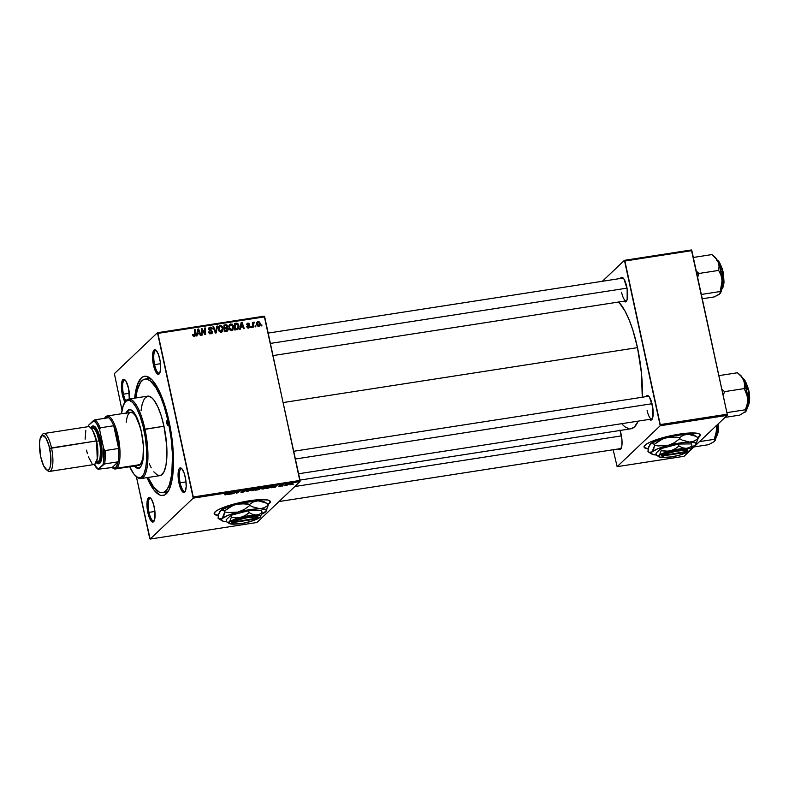 <?xml version="1.0" encoding="UTF-8"?>
<svg xmlns="http://www.w3.org/2000/svg" width="789" height="789" viewBox="0 0 789 789"><rect width="100%" height="100%" fill="white"/><g stroke="black" fill="none" stroke-linecap="round" stroke-linejoin="round"><path stroke-width="1.18" d="M649.534 445.095L651.28 443.428L654.446 444.237L659.969 440.203L666.241 437.55A22.98 4.359 167.8 0 0 650.353 444.02L648.233 448.487L647.966 451.693L648.834 446.604L651.28 443.428L654.446 444.237L654.673 445.321L657.967 445.913L667.948 445.46L657.868 448.704L652.059 451.919A22.98 4.359 -12.2 0 1 667.948 445.46L674.22 442.807L679.743 438.773L674.22 442.807L667.948 445.46L657.967 445.913L654.673 445.321L654.446 444.237L662.997 438.664L669.536 436.948L679.516 437.688L679.743 438.773L682.238 440.124L689.665 442.087L679.585 443.033L667.948 445.46A22.98 4.359 -12.2 0 1 689.665 442.087L694.202 441.081L698.117 438.585L694.202 441.081L689.665 442.087L682.238 440.124L679.743 438.773L679.516 437.688L683.422 435.193L687.959 434.187L695.395 436.149L697.88 437.51L698.117 438.585L695.494 445.183L696.263 443.872L695.494 442.876L689.665 442.087A22.98 4.359 -12.2 0 1 695.997 444.611A22.98 4.359 -12.2 0 1 695.494 445.183L694.576 445.765L695.494 445.183A22.98 4.359 -12.2 0 1 691.568 447.58L696.322 444.099L697.88 437.51A28.729 5.454 167.8 0 0 700.168 434.769M697.358 438.23L700.198 435.538L699.518 434.049L697.742 433.388L689.251 433.033L679.408 434.118A28.729 5.454 -12.2 0 1 700.228 434.946A28.729 5.454 -12.2 0 1 697.959 437.856M219.658 511.726L221.413 510.069L224.569 510.877L230.102 506.844L236.365 504.191A22.98 4.359 167.8 0 0 220.476 510.651L218.366 515.118L218.099 518.324L218.957 513.235L221.413 510.069L223.474 510.266L224.806 511.953L228.09 512.544L238.081 512.091L228.001 515.345L222.182 518.551A22.98 4.359 -12.2 0 1 238.081 512.091L244.343 509.438L249.876 505.404L244.343 509.438L238.081 512.091L228.09 512.544L224.806 511.953L224.569 510.877L233.13 505.305L239.669 503.589L249.64 504.319L249.876 505.404L252.362 506.755L259.798 508.727L249.718 509.664L238.081 512.091A22.98 4.359 -12.2 0 1 259.798 508.727L264.335 507.721L268.24 505.226L264.335 507.721L259.798 508.727L252.362 506.755L249.876 505.404L249.64 504.319L253.555 501.824L258.092 500.818L265.518 502.79L268.013 504.141L268.24 505.226L265.627 511.814L266.386 510.503L265.617 509.507L259.798 508.727A22.98 4.359 -12.2 0 1 266.13 511.242A22.98 4.359 -12.2 0 1 265.627 511.814L264.7 512.396L265.627 511.814A22.98 4.359 -12.2 0 1 261.701 514.211L266.445 510.739L268.013 504.141A28.729 5.454 167.8 0 0 270.302 501.4M267.491 504.871L270.006 502.79L270.371 501.617L267.875 500.019L259.374 499.664L249.541 500.749A28.729 5.454 -12.2 0 1 270.361 501.577A28.729 5.454 -12.2 0 1 268.082 504.487M154.595 364.626A11.49 3.363 -98.8 0 0 159.832 372.941A11.49 3.363 81.2 0 1 159.26 373.227A11.49 3.363 81.2 0 1 154.595 364.626L160.473 363.719L154.595 364.626A11.49 3.363 81.2 0 1 155.739 350.513A11.49 3.363 81.2 0 1 156.37 350.612A11.49 3.363 -98.8 0 0 154.595 364.626L153.441 365.001L154.595 364.626M159.743 359.025A12.446 3.639 81.2 0 1 159.506 373.552A12.446 3.639 81.2 0 1 153.441 365.001L155.413 371.136L157.77 374.193L159.743 373.148L160.64 368.345L160.177 361.411L158.51 354.675L156.192 350.415L154.674 349.714L153.441 350.878L152.691 353.738L153.441 365.001A12.446 3.639 81.2 0 1 155.877 350.129A12.446 3.639 81.2 0 1 159.743 359.025M180.148 482.809A11.49 3.363 -98.8 0 0 185.385 491.123A11.49 3.363 81.2 0 1 184.813 491.409A11.49 3.363 81.2 0 1 180.148 482.809L186.026 481.901L180.148 482.809A11.49 3.363 81.2 0 1 181.292 468.696A11.49 3.363 81.2 0 1 181.924 468.794A11.49 3.363 -98.8 0 0 180.148 482.809L178.995 483.184L180.148 482.809M185.287 477.207A12.446 3.639 81.2 0 1 185.06 491.734A12.446 3.639 81.2 0 1 178.995 483.184L180.967 489.318L183.324 492.375L185.287 491.33L186.194 486.527L185.731 479.594L184.064 472.858L181.746 468.597L180.227 467.897L178.995 469.06L178.245 471.921L178.995 483.184A12.446 3.639 81.2 0 1 181.431 468.311A12.446 3.639 81.2 0 1 185.287 477.207M149.022 512.377A11.49 3.363 -98.8 0 0 154.259 520.691A11.49 3.363 81.2 0 1 153.687 520.977A11.49 3.363 81.2 0 1 149.022 512.377L154.9 511.459L149.022 512.377A11.49 3.363 81.2 0 1 150.166 498.263A11.49 3.363 81.2 0 1 150.798 498.352A11.49 3.363 -98.8 0 0 149.022 512.377L147.868 512.742L149.022 512.377M154.171 506.765A12.446 3.639 81.2 0 1 153.934 521.302A12.446 3.639 81.2 0 1 147.868 512.742L149.101 517.091L151.419 521.351L153.599 521.707L154.92 518.028L154.91 511.568L153.599 504.496L151.419 499.2L149.101 497.455L147.425 499.861L146.971 503.421L147.868 512.742A12.446 3.639 81.2 0 1 150.304 497.869A12.446 3.639 81.2 0 1 154.171 506.765M123.469 394.194A11.49 3.363 -98.8 0 0 125.836 400.911A11.49 3.363 81.2 0 1 123.469 394.194L129.357 393.277L123.469 394.194A11.49 3.363 81.2 0 1 124.613 380.081A11.49 3.363 81.2 0 1 125.244 380.18A11.49 3.363 -98.8 0 0 123.469 394.194L122.325 394.559L123.469 394.194M129.366 399.845L128.617 388.582A12.446 3.639 81.2 0 1 129.455 398.958M125.027 402.074A12.446 3.639 81.2 0 1 122.325 394.559L125.066 402.134M620.065 430.478A12.446 3.639 81.2 0 1 621.14 434.384A12.446 3.639 81.2 0 1 620.913 448.911A12.446 3.639 81.2 0 1 618.369 448.941L620.578 449.316L621.89 445.647L621.89 439.177L619.917 430.035M621.564 292.246A11.49 3.363 -98.8 0 0 626.811 300.56A11.49 3.363 81.2 0 1 626.229 300.836A11.49 3.363 81.2 0 1 621.564 292.246M626.713 286.634A12.446 3.639 81.2 0 1 626.486 301.171A12.446 3.639 81.2 0 1 623.941 301.191L625.49 301.921L627.156 299.514L627.156 289.021L623.971 279.059L621.653 277.324L620.42 278.487A12.446 3.639 81.2 0 1 622.856 277.738A12.446 3.639 81.2 0 1 626.713 286.634M647.118 410.428A11.49 3.363 -98.8 0 0 652.365 418.742A11.49 3.363 81.2 0 1 651.783 419.018A11.49 3.363 81.2 0 1 647.118 410.428M652.266 404.816A12.446 3.639 81.2 0 1 652.039 419.353A12.446 3.639 81.2 0 1 649.495 419.373L651.043 420.103L652.71 417.697L652.71 407.203L649.515 397.242L647.937 395.624L645.974 396.67A12.446 3.639 81.2 0 1 648.4 395.92A12.446 3.639 81.2 0 1 652.266 404.816M163.934 492.267A57.459 16.796 -98.8 0 0 168.925 490.107A57.459 16.796 81.2 0 1 165.325 492.247A57.459 16.796 81.2 0 1 163.934 492.267M169.053 421.405A60.329 17.634 81.2 0 1 167.929 491.823A60.329 17.634 81.2 0 1 146.981 477.641L153.806 489.831L159.536 494.92L161.36 495.492L164.773 494.92L169.053 489.841L172.032 480.116L173.442 466.585L173.156 450.401L171.203 432.974L167.751 415.793L163.106 400.348L157.652 387.961L151.873 379.696L146.251 376.274L142.839 376.846L141.29 377.99L137.404 384.687L134.653 398.149A60.329 17.634 81.2 0 1 150.334 378.296A60.329 17.634 81.2 0 1 169.053 421.405M618.665 301.96L624.996 311.004L629.05 319.614L632.788 329.91L637.482 347.633A66.079 19.321 -98.8 0 1 642.276 397.242L641.457 373.108L637.482 347.633L283.221 402.548L637.482 347.633A66.079 19.321 -98.8 0 0 618.704 302.009M621.239 448.3A11.49 3.363 81.2 0 1 620.657 448.586L278.99 501.548M256.938 522.496L150.147 539.055L193.226 498.135L300.017 481.576L256.938 522.496L300.017 481.576L264.69 316.853L157.908 333.402L193.275 496.981L300.057 480.432L300.017 481.576L193.226 498.135L150.147 539.055L149.703 538.364L136.359 476.615L150.147 539.055L256.938 522.496M249.541 500.749L233.228 504.25L219.973 508.895L215.969 511.164L214.233 513.126L214.914 514.615L218.257 515.542A28.729 5.454 -12.2 0 1 214.194 513.718A28.729 5.454 -12.2 0 1 249.541 500.749M282.699 485.994L282.038 486.093L282.699 485.994M287.147 485.304L286.486 485.403L287.147 485.304M266.8 487.691L263.23 487.849L261.613 488.697L263.053 489.062L266.8 487.691L264.808 487.415L261.504 488.815L263.053 489.062L266.958 487.415M271.732 487.691L275.627 487.089L276.456 485.62L271.012 487.809L275.627 487.089L276.456 485.62L275.647 485.738L271.732 487.691M258.171 489.791L261.396 488.095L258.397 488.411L255.636 490.186L261.356 488.283L258.397 488.411L255.636 490.186L258.171 489.791M247.519 491.448L251.977 489.407L247.44 491.271L248.062 490.018L247.401 490.117L246.671 491.577L247.519 491.448L248.062 490.018L247.401 490.117L246.671 491.577L247.519 491.448L251.977 489.407L247.44 491.271L247.253 490.403L247.519 491.448M224.717 494.703L226.907 494.545L229.698 492.869L224.934 494.545L227.666 494.161L229.698 492.869L224.934 494.545L225.644 494.861M233.593 493.608L235.911 492.109L236.296 493.184L236.996 493.076L239.757 491.3L236.769 492.908L236.394 491.823L235.704 491.932L233.593 493.608L235.911 492.109L236.296 493.184L236.996 493.076L239.757 491.3L236.769 492.908L236.394 491.823L235.704 491.932L233.593 493.608M228.366 494.417L232.272 493.815L233.1 492.336L227.656 494.525L232.272 493.815L233.1 492.336L228.366 494.417M245.921 490.719L242.617 491.064L244.166 491.606L240.961 492.02L243.525 492.03L244.896 491.3L243.002 491.133L245.251 490.462L242.341 491.241L243.762 491.803L240.872 492.129L242.351 492.267L244.837 491.488L243.002 491.133L245.99 490.58M256.267 489.328L252.697 489.486L251.08 490.334L252.519 490.689L256.267 489.328L254.551 488.993L250.981 490.452L252.519 490.689L256.425 489.042M278.655 486.31L282.551 485.136L278.675 486.29L280.687 486.29L281.762 485.777L280.47 485.57L282.64 485.245L278.576 486.448M268.043 488.263L272.175 486.586L268.931 486.783L266.159 488.559L272.018 486.852L268.931 486.783L266.159 488.559L268.043 488.263M292.897 483.825L288.942 484.722L293.015 483.627M284.602 485.699L287.946 484.219L285.953 484.515L283.941 485.797L287.946 484.219L285.953 484.515L284.602 485.699M293.232 484.357L292.571 484.466L293.232 484.357M233.692 326.429L232.854 330.039L231.236 330.611L229.717 329.753L228.83 326.616L229.885 324.328L232.134 324.101L233.554 325.926L230.881 323.904L229.214 325.167L228.958 328.145L231.739 330.591L232.883 330.009L233.692 326.429M240.773 327.297L240.369 329.171L239.659 329.279L241.207 322.385L242.016 322.267L244.274 328.559L243.614 328.668L243.022 326.942L240.773 327.297L243.022 326.942L243.614 328.668L244.274 328.559L242.016 322.267L241.207 322.385L239.659 329.279L240.369 329.171L240.773 327.297L239.925 328.096L240.773 327.297M194.331 336.39L195.485 334.349L194.804 335L195.485 334.349L195.248 329.516L194.607 330.127L195.248 329.516L194.587 329.615L194.814 334.289L193.502 336.301L194.202 335.631L193.354 334.96L192.812 335.483L193.295 334.388L192.654 334.575L194.331 336.39L193.266 336.153L192.674 334.881L193.295 334.388L193.769 335.572L194.745 335.217L194.587 329.615L195.248 329.516L195.455 335.177L194.331 336.39L195.031 336.065M212.616 331.607L211.758 333.569L209.401 333.451L208.602 331.932L210.574 333.066L211.994 332.011L208.907 329.703L208.641 328.411L209.42 327.336L210.821 327.129L212.044 327.997L212.359 328.845L210.338 327.869L209.302 328.865L212.616 331.607L209.322 328.974L210.219 327.889L211.718 329.013L212.33 328.707L210.081 327.129L209.065 327.583L208.671 329.112L211.965 331.765L210.919 333.047L208.602 331.932L211.038 333.806L212.133 333.303L212.616 331.607M217.537 326.064L216.156 332.919L215.318 333.057L212.961 326.764L213.622 326.666L215.644 332.051L216.827 326.173L217.537 326.064L216.827 326.173L215.644 332.051L213.622 326.666L212.961 326.764L215.318 333.057L216.156 332.919L217.537 326.064L216.679 326.873L217.537 326.064M223.159 328.066L222.33 331.676L220.703 332.248L219.184 331.39L218.297 328.254L219.352 325.956L221.601 325.739L223.1 327.81L220.348 325.541L218.681 326.804L218.425 329.782L221.206 332.228L222.36 331.646L223.159 328.066M261.83 324.89L261.879 325.837L261.218 325.936L261.159 324.999L261.83 324.89L261.159 324.999L261.218 325.936L261.879 325.837L261.83 324.89L261.189 325.502L261.83 324.89M227.133 327.81L227.666 326.104L227.035 326.705L227.666 326.104L226.482 324.782L223.997 325.827L225.575 324.812L223.958 325.068L224.273 331.666L226.818 331.272L228.248 329.368L227.498 331.005L224.273 331.666L223.958 325.068L226.916 324.95L227.725 326.587L227.133 327.81L228.208 328.983L227.301 327.662M197.408 334.013L197.013 335.887L196.303 335.996L197.852 329.112L198.66 328.983L200.919 335.286L200.248 335.384L199.656 333.668L197.408 334.013L199.656 333.668L200.248 335.384L200.919 335.286L198.66 328.983L197.852 329.112L196.303 335.996L197.013 335.887L197.408 334.013L196.569 334.822L197.408 334.013M202.063 331.045L202.231 335.078L201.57 335.187L201.264 328.579L201.954 328.471L204.943 333.648L204.647 328.056L205.318 327.958L205.633 334.556L204.943 334.664L201.935 329.496L202.063 331.045L201.935 329.496L204.943 334.664L205.633 334.556L205.318 327.958L204.647 328.056L204.943 333.648L201.954 328.471L201.264 328.579L201.57 335.187L202.231 335.078L202.063 331.045L201.402 331.676L202.063 331.045M247.825 323.096L246.73 324.634L249.107 326.557L247.785 327.987L248.397 327.405L246.553 326.567L248.328 328.017L246.612 326.814L247.194 326.38L248.14 327.415L249.107 326.873L246.71 324.496L247.322 323.253L248.703 323.155L249.63 324.279L248.012 323.668L247.351 324.299L249.63 326.054L249.048 327.839L249.748 326.399L247.371 324.427L247.924 323.677L249.63 324.279L247.825 323.096L247.056 323.441M237.667 329.427L238.84 325.482L238.258 326.035L238.84 325.482L236.887 323.145L234.52 324.2L236.069 323.184L234.491 323.431L234.806 330.029L237.667 329.427L234.806 330.029L234.491 323.431L236.887 323.145L238.229 323.993L238.968 326.587L238.071 329.141M256.958 322.474L258.24 321.478L256.8 324.782L258.772 326.399L260.202 323.194L259.611 323.756L260.202 323.194L260.281 323.687L259.887 325.66L258.595 326.419L257.224 325.749L256.691 323.756L257.352 321.902L258.94 321.527L260.202 323.194L258.24 321.478L257.352 321.902M255.744 325.837L255.784 326.774L255.123 326.883L255.064 325.936L255.744 325.837L255.064 325.936L255.123 326.883L255.784 326.774L255.744 325.837L255.103 326.449L255.744 325.837M253.9 322.149L252.421 323.973L253.013 322.376L252.372 322.987L253.013 322.376L252.352 322.474L252.579 327.277L253.249 327.169L253.18 325.246L252.51 325.877L253.18 325.246L253.249 327.169L252.579 327.277L252.352 322.474L253.013 322.376L253.052 323.362L254.383 322.247L253.18 325.246L254.383 322.247L253.565 322.326M251.297 326.528L251.346 327.465L250.685 327.573L250.626 326.626L251.297 326.528L250.626 326.626L250.685 327.573L251.346 327.465L251.297 326.528L250.655 327.129L251.297 326.528M114.385 373.631L157.465 332.711L264.256 316.162L300.057 480.432L193.275 496.981L193.226 498.135L157.465 332.711L157.908 333.402L264.69 316.853L264.256 316.162L157.465 332.711L114.385 373.631L122.019 410.28L114.385 373.631M684.093 456.289L617.126 466.664L660.206 425.744L727.172 415.369L690.296 450.401L727.172 415.369L727.221 414.215L691.854 250.636L624.878 261.021L660.245 424.6L727.221 414.215L727.172 415.369L660.206 425.744L617.126 466.664L613.171 449.75L617.126 466.664L684.093 456.289L689.911 450.766L684.093 456.289M679.408 434.118L663.105 437.619L649.84 442.264L645.846 444.532L644.1 446.485L644.781 447.974L648.124 448.911A28.729 5.454 -12.2 0 1 644.071 447.087A28.729 5.454 -12.2 0 1 679.408 434.118M602.382 281.278L624.444 260.331L691.411 249.945L727.221 414.215L660.245 424.6L660.206 425.744L624.444 260.331L624.878 261.021L691.854 250.636L691.411 249.945L624.444 260.331L602.382 281.278M622.235 424.324L624.996 426.898L629.05 428.782M630.973 428.782L634.494 426.908L638.143 421.139A66.079 19.321 -98.8 0 1 630.904 428.792L299.988 480.087M293.755 451.259L648.262 396.305A11.49 3.363 81.2 0 1 648.903 396.403M622.708 278.132A11.49 3.363 81.2 0 1 623.349 278.221M128.617 388.582L125.865 381.018L124.287 379.391L122.887 379.627L121.417 385.239L122.325 394.559A12.446 3.639 81.2 0 1 124.751 379.687A12.446 3.639 81.2 0 1 128.617 388.582M145.008 379.105A57.459 16.796 81.2 0 1 168.323 422.085L164.24 406.68L160.995 397.725L155.64 387.143L150.137 380.752L146.616 379.114L144.949 379.114L143.361 379.657L140.521 382.359L137.237 390.22L135.787 397.972A57.459 16.796 81.2 0 1 145.008 379.105L147.721 378.681A57.459 16.796 81.2 0 1 151.804 379.627A57.459 16.796 -98.8 0 0 146.389 379.085M226.699 327.021L226.167 328.727M226.818 331.272L227.676 330.857M227.271 330.157L227.114 331.193M227.025 331.37L227.271 330.098M226.492 328.402L226.847 327.188L225.802 328.185L226.048 327.159M226.285 331.094L227.262 330.177L224.263 331.4L224.904 330.788L224.796 328.559L227.538 329.072L225.634 331.429M225.496 331.459L224.273 331.656L225.812 331.38L227.38 330.039L227.518 328.964L226.837 328.323L224.796 328.559L224.155 329.171L224.796 328.559L224.904 330.788L226.137 330.601L225.171 331.518L226.778 330.463M225.832 328.165L224.125 328.658L226.699 327.327M226.847 327.188L226.473 325.541L224.658 325.729L224.757 327.79L224.658 325.729L224.017 326.34L225.792 325.561L227.015 326.232L226.847 327.188L224.115 328.402L226.749 327.287M219.204 326.094L218.681 326.804M218.77 326.646L220.348 325.541L219.381 326.459L220.013 326.449M222.291 330.473L221.808 332.031M221.768 332.11L222.301 330.285M220.397 326.547L218.385 326.873M218.267 328.273L218.819 327.534M220.979 331.913L220.476 332.277M219.52 327.208L218.336 328.135L220.486 326.291L222.488 328.096L221.088 331.469L219.095 329.713L218.553 330.226L219.303 327.218L218.297 328.214M219.303 327.218L220.486 326.291L219.076 327.8L219.332 330.404L221.088 331.469L220.338 332.179L221.561 331.301L222.419 330.118L222.488 328.096L221.827 326.774L220.486 326.291M220.575 332.228L221.088 331.469M213.099 327.159L213.622 326.666L213.099 327.159M214.519 330.916L215.062 330.404L214.519 330.916M215.131 332.544L215.644 332.051L215.131 332.544M215.525 332.159L215.348 333.047L215.525 332.159M208.69 332.277L209.243 331.745L208.69 332.277M208.75 332.465L209.282 331.952L208.75 332.465M209.115 333.155L209.618 332.672L209.115 333.155M210.13 333.796L210.919 333.047L210.13 333.796M211.965 331.765L210.919 333.047M209.953 333.964L210.998 332.682M208.71 328.145L210.081 327.129L209.105 328.046L209.746 328.037M209.322 328.974L210.219 327.889M209.164 330.009L209.696 329.506L209.164 330.009M210.308 330.64L210.979 329.999L210.308 330.64M210.722 333.619L211.689 332.702L211.551 333.668L211.649 332.524M209.854 328.056L208.769 328.125M193.611 336.38L194.202 335.631M194.528 335.512L194.429 336.37M194.35 336.568L194.528 335.433M196.727 334.112L199.41 332.928L196.727 334.112M197.615 333.205L198.069 331.163L197.201 331.991L198.315 329.763L197.536 330.502L198.315 329.763L199.41 332.928L196.747 334.033L199.41 332.928L198.315 329.763L197.615 333.205M201.284 329.112L201.954 328.471L201.284 329.112M204.667 328.569L205.318 327.958L204.667 328.569M201.333 330.068L201.935 329.496L201.333 330.068M249.107 326.557L248.397 327.405M247.371 324.427L247.924 323.677M247.628 325.63L248.15 325.127L247.628 325.63M248.742 326.074L249.235 325.601L248.742 326.074M248.269 326.518L248.782 327.317L249.748 326.399L248.772 327.938M248.752 327.198L248.683 328.175M241.03 323.184L242.016 322.267L241.049 323.184M240.083 327.396L242.765 326.202L240.083 327.396M240.97 326.488L241.434 324.437L240.556 325.265L241.671 323.046L240.892 323.786L241.671 323.046L242.765 326.202L240.103 327.307L242.765 326.202L241.671 323.046L240.97 326.488M237.972 328.017L237.528 329.496M237.459 329.605L237.992 327.839M236.818 329.24L234.806 330.019L237.617 328.5L235.309 329.94L236.286 329.023L235.438 329.161L235.191 324.101L234.55 324.713L237.006 323.934L238.17 325.541L237.617 328.5M234.797 329.763L235.438 329.161L234.797 329.763M229.727 324.457L229.214 325.167M229.303 325.009L230.881 323.904L229.915 324.821L230.546 324.821M232.824 328.835L232.341 330.404M232.291 330.473L232.834 328.648M230.93 324.92L228.918 325.246M228.8 326.646L229.352 325.896M231.512 330.275L231.009 330.64M230.053 325.581L228.869 326.498L231.019 324.664L233.011 326.459L231.621 329.832L229.619 328.076L229.076 328.599L229.836 325.581L228.83 326.577M229.836 325.581L231.019 324.664L229.609 326.163L229.855 328.766L231.621 329.832L230.871 330.542L232.094 329.664L232.952 328.49L233.011 326.459L232.36 325.147L231.019 324.664M231.108 330.591L231.621 329.832M258.24 321.478L257.756 322.395M258.772 326.399L259.62 325.975M259.325 325.305L259.058 326.33M257.835 322.415L256.79 322.543M256.859 323.253L258.338 322.07L257.539 322.76L257.441 324.604L258.338 322.07L259.542 323.293L258.072 326.36L258.644 325.818L257.441 324.604L256.898 325.127L257.441 324.604L258.19 325.758L259.117 325.561L258.644 325.818M252.934 323.066L254.383 322.247L253.052 323.066M252.401 324.387L253.91 322.928M236.651 492.356L236.769 492.908L236.651 492.356M236.019 491.882L236.296 493.184L236.019 491.882M232.114 493.066L232.272 493.815L232.114 493.066M230.171 493.608L232.39 492.444L231.966 493.332L230.132 493.421L232.42 492.592L230.171 493.608M244.343 490.738L245.251 490.837M244.837 491.488L244.057 491.231M247.499 490.107L247.667 490.876L247.499 490.107M251.73 490.235L254.581 488.993L255.626 489.407L252.766 490.492L251.661 489.93L255.715 489.18L253.022 490.452L251.533 489.999M260.045 488.687L257.885 489.072L259.837 488.194L260.695 488.391L260.094 488.677L257.816 488.786L260.025 488.697M259.867 488.342L260.626 488.075M256.622 489.88L257.49 488.993L259.867 489.111L256.622 489.88M279.996 486.31L279.355 486.162M279.74 485.738L280.499 485.906M281.288 485.343L281.91 485.432M275.469 486.34L275.627 487.089L275.469 486.34M273.527 486.892L275.746 485.728L275.322 486.616L273.487 486.705L275.775 485.866L275.322 486.616L273.527 486.892M272.018 486.852L271.298 486.428M267.155 488.243L269.236 486.734L271.367 486.951L267.155 488.243L269.276 486.882L271.16 487.119L267.155 488.243M262.264 488.608L265.114 487.355L266.159 487.78L263.299 488.864L262.195 488.292L266.248 487.543L263.684 488.795L262.066 488.361M289.691 484.525L292.246 483.923L290.244 484.722L289.632 484.239L292.246 483.923L290.244 484.722L289.524 484.298M291.693 483.726L292.246 483.923M236.148 323.954L235.191 324.101L235.438 329.161L237.499 328.599L238.248 327.031L237.814 324.565L236.148 323.954M258.151 326.488L259.611 324.032L259.305 322.622L258.338 322.07M255.656 488.864L255.626 489.407M258.95 489.062L259.867 489.111M266.189 487.227L266.159 487.78M290.244 484.722L289.602 484.673M214.174 513.531A28.729 5.454 167.8 0 0 218.346 515.197L215.594 514.615L214.105 513.314M267.412 504.496L269.345 503.076L270.282 501.252M644.051 446.899A28.729 5.454 167.8 0 0 648.213 448.556L645.461 447.974L643.982 446.673M697.279 437.865L699.804 435.784L700.159 434.621M166.873 423.466L168.235 423.259L166.873 423.466L166.982 420.596L168.087 422.322A2.397 0.7 81.2 0 1 167.85 425.261A2.397 0.7 81.2 0 1 166.873 423.466A2.397 0.7 81.2 0 1 167.11 420.527A2.397 0.7 81.2 0 1 168.087 422.322L167.978 425.192L166.873 423.466M135.225 465.895A29.686 8.679 -98.8 0 0 138.894 468.193M125.826 413.781L128.499 409.915L130.175 409.639L132.947 411.325L137.611 419.255L141.399 431.839A29.686 8.679 81.2 0 1 138.44 468.311A29.686 8.679 81.2 0 1 134.327 466.043M141.034 410.724L142.207 403.919L144.505 398.415L147.602 396.147L151.241 397.291L153.806 399.924L157.622 406.414L161.114 415.438L163.974 426.228L144.969 429.177A40.219 11.756 -98.8 0 0 125.382 401.532L124.701 402.568A39.263 11.48 81.2 0 1 143.815 429.541L163.974 426.228A40.219 11.756 -98.8 0 0 147.642 396.137L128.637 399.086A40.219 11.756 81.2 0 1 144.969 429.177A40.219 11.756 81.2 0 1 140.965 478.578A40.219 11.756 81.2 0 1 136.635 476.812M136.152 476.448L137.118 477.227A40.219 11.756 -98.8 0 0 144.969 429.177L143.815 429.541A39.263 11.48 81.2 0 1 136.152 476.448A39.263 11.48 81.2 0 1 129.721 466.753L133.893 474.071L137.621 477.384L141.034 477.394L143.825 474.09L145.758 467.759L146.675 458.951L146.488 448.418L145.215 437.076L142.977 425.892L139.949 415.842L136.398 407.785L132.631 402.4L128.982 400.181L125.747 401.295L123.222 405.654L121.506 413.761A39.263 11.48 81.2 0 1 124.701 402.568M125.047 402.084A40.219 11.756 81.2 0 1 128.637 399.086M168.323 422.085L169.171 421.957L168.323 422.085A57.459 16.796 81.2 0 1 162.603 492.661A57.459 16.796 81.2 0 1 148.115 477.463L153.806 487.257L159.26 492.099L160.995 492.652L164.25 492.109L167.09 489.407L169.428 484.643L171.785 474.071L172.505 455.046L171.164 438.694L168.323 422.085M104.661 418.17A26.816 7.841 81.2 0 1 105.706 416.75A26.816 7.841 81.2 0 1 107.166 415.981A26.816 7.841 81.2 0 1 118.567 438.635A26.816 7.841 81.2 0 1 116.831 468.212L140.363 464.563L142.898 458.488L143.559 448.852A26.816 7.841 81.2 0 1 138.903 465.323L115.381 468.972A26.816 7.841 81.2 0 1 112.324 467.64A26.816 7.841 -98.8 0 0 112.817 468.074A26.816 7.841 -98.8 0 0 116.831 468.212A26.816 7.841 -98.8 0 0 118.044 436.041A26.816 7.841 -98.8 0 0 105.706 416.75L105.006 417.805A25.859 7.555 81.2 0 1 108.586 417.716A25.859 7.555 81.2 0 1 113.715 425.735A25.859 7.555 81.2 0 1 118.636 448.468A25.859 7.555 81.2 0 1 118.133 461.831A25.859 7.555 81.2 0 1 115.727 467.433L116.831 468.212L140.363 464.563L138.933 465.323M126.27 422.223A26.816 7.841 81.2 0 1 130.698 412.331A26.816 7.841 81.2 0 1 140.107 426.622M140.965 478.578L159.97 475.629A40.219 11.756 -98.8 0 0 163.974 426.228L166.706 445.558L166.893 456.348L165.956 465.372L163.974 471.852L161.114 475.244L157.622 475.234L153.806 471.842M151.241 467.838L149.249 463.725M126.112 413.041A29.686 8.679 81.2 0 1 129.347 409.629A29.686 8.679 81.2 0 1 141.399 431.839L143.42 446.11L142.868 460.737L141.399 465.52L139.288 468.015L136.714 468.015L133.893 465.51M130.224 409.501L128.637 410.339L126.733 413.633M134.801 465.372L136.694 467.315L139.377 468.163L138.44 468.311M129.238 413.101L129.929 412.588M130.668 412.341L133.085 413.101L135.659 416.079L140.363 427.5M129.81 409.599A29.686 8.679 -98.8 0 0 127.009 412.903M270.44 343.412L627.008 288.143L270.44 343.412M697.032 271.751L698.985 273.467L718.68 270.41L720.998 275.213L722.093 280.559L719.874 293.814L714.242 296.92L702.259 298.775L714.242 296.92L718.937 294.544L720.998 291.979L722.152 285.125L721.905 278.123L720.189 268.309L718.098 262.056L719.065 266.248L718.68 270.41L698.985 273.467L697.032 271.751M696.934 274.128L698.985 273.467L696.934 274.128M722.517 287.817L722.586 271.386L723.651 280.509L721.827 288.725A14.36 4.201 -98.8 0 0 722.586 271.386L720.949 271.643L722.586 271.386A14.36 4.201 -98.8 0 0 717.487 260.735L722.586 271.386L718.424 261.386M701.322 294.455L719.874 291.575L701.322 294.455M697.624 277.353L698.985 273.467L697.624 277.353M711.944 254.64L714.765 256.918A19.271 5.631 -98.8 0 1 718.098 262.056L719.065 266.248L718.68 270.41L720.998 275.213L722.093 280.559A19.271 5.631 -98.8 0 0 718.098 262.056L715.544 258.092L711.875 254.581L712.339 255.044L711.875 254.581L693.324 257.461L711.875 254.581L715.544 258.092L718.098 262.056L715.672 257.825L714.045 256.455M719.203 294.258L720.406 293.153A19.271 5.631 -98.8 0 0 722.093 280.559L719.874 293.814M719.055 261.909L722.359 268.921M723.474 274.089L723.986 281.772M723.809 283.922L722.98 287.088M621.436 435.883L294.82 486.517L621.436 435.883M714.765 441.012A19.271 5.631 -98.8 0 0 714.814 440.933A19.271 5.631 -98.8 0 0 716.52 428.299L716.156 425.557L716.52 428.299A19.271 5.631 -98.8 0 0 716.313 425.675L716.471 431.07L714.301 439.325L699.547 441.613L714.301 439.325L714.962 440.301L714.301 441.554L708.67 444.661L693.916 446.949L708.67 444.661L714.301 441.554L716.205 436.771L716.52 428.299L716.047 433.861L714.301 439.325L714.962 440.301L714.301 441.554L714.903 440.795L713.631 442.008M717.832 424.235L716.254 436.465A14.36 4.201 -98.8 0 0 717.832 424.235M716.945 435.567L718.177 423.91L718.414 429.522M718.237 431.662L717.408 434.838M714.834 440.893L714.301 441.554M652.01 403.721L295.431 459.001L652.01 403.721M747.282 395.989L747.647 398.741A19.271 5.631 -98.8 0 0 746.305 388.869L744.234 388.592L746.552 393.395L747.647 398.741L747.173 404.293L745.427 409.757L726.876 412.637L745.427 409.757L745.96 411.325L739.796 415.103L725.042 417.391L739.796 415.103L746.029 411.227L747.331 407.203L747.647 398.741L746.305 388.869L743.652 380.239L744.609 384.43L744.234 388.592L747.282 395.989M748.14 389.569L749.205 398.692L747.38 406.907A14.36 4.201 -98.8 0 0 748.14 389.569L746.502 389.825L748.14 389.569A14.36 4.201 -98.8 0 0 743.041 378.917L748.14 389.569M748.071 406L748.554 389.588L743.968 379.568M723.178 395.536L724.529 391.65L744.234 388.592L724.529 391.65L721.797 389.155L724.529 391.65L723.178 395.536M737.498 372.822L740.319 375.1A19.271 5.631 -98.8 0 1 743.652 380.239L744.609 384.43L744.234 388.592L746.305 388.869A19.271 5.631 -98.8 0 0 743.652 380.239L741.098 376.274L737.429 372.763L737.893 373.227L737.429 372.763L718.878 375.643L737.429 372.763L741.098 376.274L743.652 380.239L741.226 376.008L739.599 374.637M745.891 411.444A19.271 5.631 -98.8 0 0 745.94 411.365A19.271 5.631 -98.8 0 0 747.647 398.741L747.173 404.293L745.427 409.757L746.088 410.744L745.427 411.996L746.029 411.227L744.757 412.44M749.027 392.271L749.54 399.954M749.363 402.104L748.534 405.27M744.609 380.091L747.913 387.103M745.96 411.325L745.427 411.996M118.133 461.831L112.137 467.512L114.918 467.995L116.466 466.516L118.133 461.831L112.137 467.512L98.23 469.218L104.552 463.932L118.133 461.831A25.859 7.555 -98.8 0 0 118.636 448.468L116.9 436.406L113.715 425.735L118.636 448.468L105.055 450.568L103.684 448.537L99.71 430.153L100.144 427.835L113.715 425.735L118.636 448.468L105.055 450.568A25.859 7.555 81.2 0 1 104.552 463.932L118.133 461.831M115.381 468.972A26.816 7.841 81.2 0 0 116.831 468.212L115.727 467.433A25.859 7.555 81.2 0 1 112.137 467.512L98.23 469.218A24.903 7.279 81.2 0 1 97.323 468.627A24.903 7.279 81.2 0 1 94.226 464.504L98.23 469.218L103.073 464.622L103.684 461.387L103.684 448.537L99.71 430.153L100.144 427.835A25.859 7.555 -98.8 0 0 95.015 419.827L108.586 417.716L95.015 419.827A25.859 7.555 81.2 0 1 100.144 427.835L113.715 425.735A25.859 7.555 -98.8 0 0 108.586 417.716L106.693 417.036L104.266 418.712M104.523 418.348A25.859 7.555 81.2 0 1 105.006 417.805L105.706 416.75A26.816 7.841 -98.8 0 0 104.996 417.618L104.316 418.643M95.015 419.827L88.693 425.103L88.358 426.652A24.903 7.279 81.2 0 1 88.693 425.103L93.536 420.507A24.903 7.279 81.2 0 1 99.71 430.153L96.682 423.742L93.536 420.507L95.015 419.827M104.552 463.932A25.859 7.555 -98.8 0 0 105.055 450.568L103.684 448.537A24.903 7.279 81.2 0 1 103.073 464.622L104.552 463.932M97.323 468.627L98.28 469.406A25.859 7.555 -98.8 0 0 98.566 469.623M41.649 435.715A19.153 5.602 81.2 0 1 43.72 433.565A19.153 5.602 81.2 0 1 51.492 447.896A19.153 5.602 -98.8 0 0 42.172 434.739L41.077 436.376A17.624 5.148 81.2 0 1 49.658 448.487L96.199 440.962A19.153 5.602 -98.8 0 0 88.427 426.632L89.542 426.819L91.978 429.315L94.315 434.285L96.199 440.962L51.492 447.896A19.153 5.602 81.2 0 1 49.589 471.418A19.153 5.602 81.2 0 1 46.965 469.997M46.216 469.534L47.754 470.777A19.153 5.602 -98.8 0 0 51.492 447.896L49.658 448.487A17.624 5.148 81.2 0 1 46.216 469.534A17.624 5.148 81.2 0 1 40.752 456.949L39.47 443.753L40.121 438.714L42.488 435.311L45.772 437.767L48.859 445.272L50.723 455.283L50.723 464.425L49.658 468.479L47.922 470.126L46.876 469.958L43.533 465.628L40.752 456.949A17.624 5.148 81.2 0 1 41.077 436.376M91.041 427.737L92.934 425.942L95.272 427.027L97.708 430.824L100.726 440.262L99.582 440.637L96.712 431.672L94.394 428.062L92.175 427.027L90.893 427.885A18.196 5.316 81.2 0 1 99.582 440.637L100.726 440.262A19.153 5.602 -98.8 0 0 91.406 427.105L90.725 428.131M96.416 462.226L97.619 462.038A17.24 5.04 -98.8 0 0 99.335 440.864L96.623 441.288L92.826 430.824A17.24 5.04 81.2 0 1 96.623 441.288L97.225 459.168A17.24 5.04 81.2 0 0 96.623 441.288L99.335 440.864A17.24 5.04 -98.8 0 0 92.343 427.963L91.13 428.151M49.589 471.418L94.295 464.494A19.153 5.602 -98.8 0 0 96.199 440.962L97.353 448.349L97.353 458.291L95.331 463.942L93.181 464.307M91.978 463.399L88.407 456.841M87.392 453.655L86.524 450.164M85.133 439.177L85.833 430.34M100.726 440.262L101.88 447.649L101.88 457.59L99.858 463.242L97.708 463.607L96.505 462.699A19.153 5.602 -98.8 0 0 96.988 463.143A19.153 5.602 -98.8 0 0 100.726 440.262M96.268 462.551A18.196 5.316 81.2 0 0 99.582 440.637L100.903 451.071L100.233 459.464L98.753 462.462L96.712 462.808L95.568 461.95M96.623 461.871L98.556 461.545L99.956 458.705L100.588 450.756L99.947 444.168L96.613 432.372L94.424 428.95L92.323 427.973M233.574 522.101L257.234 517.979L255.36 517.081L248.21 517.525L239.373 519.566L233.574 522.101A12.446 2.367 -12.2 0 1 248.022 517.554A12.446 2.367 -12.2 0 1 257.096 518.383A12.446 2.367 -12.2 0 1 257.027 518.472L233.574 522.101L232.469 521.322L238.712 518.58L248.249 516.381L255.971 515.907L257.756 516.44L257.737 517.406A13.403 2.545 167.8 0 0 257.825 517.298A13.403 2.545 167.8 0 0 248.022 516.41A13.403 2.545 167.8 0 0 232.469 521.322L233.574 522.101M231.858 524.014L233.603 524.172A16.283 3.087 -12.2 0 1 229.372 523.561A16.283 3.087 -12.2 0 1 229.471 521.983L228.11 522.466L226.581 521.825L226.147 519.823L226.581 521.825L227.35 522.259L226.581 521.825M236.641 524.014A16.283 3.087 -12.2 0 1 233.603 524.172L229.481 523.62L228.938 522.91L229.471 521.983L233.593 519.704L240.734 517.406L256.119 515.02L260.242 515.582L260.784 516.282L260.242 517.209A16.283 3.087 -12.2 0 1 254.176 520.227L260.242 517.209L262.096 512.534L259.334 514.31L256.119 515.02L252.628 514.379L249.087 512.663L245.172 515.523L240.734 517.406A16.283 3.087 -12.2 0 1 256.119 515.02A16.283 3.087 -12.2 0 1 260.597 516.805A16.283 3.087 -12.2 0 1 260.242 517.209L262.096 512.534L261.672 510.542L262.096 512.534L259.334 514.31L256.119 515.02L252.628 514.379L249.087 512.663L248.653 510.67L261.672 510.542L248.653 510.67L249.087 512.663L247.184 514.191L243.022 516.617L238.396 517.831L231.325 517.308L230.901 515.316L248.653 510.67L230.901 515.316L231.325 517.308L229.471 521.983A16.283 3.087 -12.2 0 1 240.734 517.406L236.029 517.929L231.325 517.308L229.471 521.983L227.35 522.259M226.147 519.823L230.901 515.316L226.147 519.823M219.194 518.945L222.182 518.551L224.806 511.953L223.701 515.967L221.423 519.862L223.139 521.213L226.532 521.628A22.98 4.359 -12.2 0 1 222.044 520.779A22.98 4.359 -12.2 0 1 222.182 518.551L220.249 519.241L218.099 518.324M225.546 521.421L226.522 521.568M246.355 503.727L249.64 504.319L253.555 501.824L258.092 500.818A22.98 4.359 167.8 0 0 236.365 504.191L246.355 503.727M267.727 503.954L264.059 501.696A22.98 4.359 167.8 0 0 258.092 500.818L263.013 501.725L266.919 503.53M264.483 502.06L262.964 501.252L258.092 500.818L242.184 502.82L228.504 506.597L220.476 510.651A22.98 4.359 167.8 0 0 219.983 511.223A22.98 4.359 167.8 0 0 219.944 511.282M220.476 510.651L219.904 511.341M233.603 524.172L236.907 523.985M232.43 521.332L231.946 521.795A13.403 2.545 167.8 0 0 232.104 522.86L233.219 523.541A12.446 2.367 -12.2 0 1 233.09 522.565L233.1 523.462L234.757 523.945L241.917 523.501L250.744 521.47L256.543 518.925L233.09 522.565L231.986 521.785L232.43 521.332M231.966 522.762L231.986 521.785L233.09 522.565L256.543 518.925A12.446 2.367 -12.2 0 1 244.432 523.058A12.446 2.367 -12.2 0 1 233.219 523.541M257.253 517.87L256.543 518.925L257.253 517.87M663.441 455.47L687.111 451.338L683.846 450.381L675.838 451.278L667.346 453.567L663.441 455.47A12.446 2.367 -12.2 0 1 677.899 450.923A12.446 2.367 -12.2 0 1 686.963 451.752A12.446 2.367 -12.2 0 1 686.903 451.831L663.441 455.47L662.336 454.691L668.579 451.949L678.116 449.74L685.848 449.266L687.623 449.799L687.614 450.775A13.403 2.545 167.8 0 0 687.692 450.667A13.403 2.545 167.8 0 0 677.889 449.779A13.403 2.545 167.8 0 0 662.336 454.691L663.441 455.47M661.724 457.373L663.48 457.541A16.283 3.087 -12.2 0 1 659.249 456.92A16.283 3.087 -12.2 0 1 659.348 455.352L657.977 455.835L656.448 455.184L656.014 453.192L656.448 455.184L657.227 455.618L656.448 455.184M690.474 450.174L690.119 450.578A16.283 3.087 -12.2 0 1 684.043 453.586L690.119 450.578L691.973 445.903L689.201 447.669L685.986 448.389L682.505 447.748L678.964 446.032L675.049 448.892L670.601 450.766A16.283 3.087 -12.2 0 1 685.986 448.389A16.283 3.087 -12.2 0 1 690.474 450.174A16.283 3.087 -12.2 0 1 690.119 450.578L691.973 445.903L691.539 443.911L691.973 445.903L689.201 447.669L685.986 448.389L682.505 447.748L678.964 446.032L678.53 444.039L691.539 443.911L678.53 444.039L678.964 446.032L677.061 447.56L672.899 449.986L668.263 451.2L661.202 450.677L660.768 448.685L678.53 444.039L660.768 448.685L661.202 450.677L659.348 455.352A16.283 3.087 -12.2 0 1 670.601 450.766L665.896 451.288L661.202 450.677L659.348 455.352L657.227 455.618M656.014 453.192L660.768 448.685L656.014 453.192M649.061 452.304L652.059 451.919L654.673 445.321L653.578 449.326L651.3 453.231L653.016 454.582L656.409 454.997A22.98 4.359 -12.2 0 1 651.921 454.139A22.98 4.359 -12.2 0 1 652.059 451.919L650.126 452.6L647.966 451.693M655.422 454.78L656.399 454.937M676.222 437.096L679.516 437.688L683.422 435.193L687.959 434.187A22.98 4.359 167.8 0 0 666.241 437.55L676.222 437.096M697.594 437.323L693.935 435.055A22.98 4.359 167.8 0 0 687.959 434.187L692.88 435.084L696.786 436.899M694.359 435.429L691.539 434.364L687.959 434.187L674.989 435.617L658.371 439.956L650.353 444.02A22.98 4.359 167.8 0 0 649.85 444.592A22.98 4.359 167.8 0 0 649.811 444.651M650.353 444.02L649.781 444.71M666.508 457.383A16.283 3.087 -12.2 0 1 663.48 457.541L666.774 457.354M663.47 457.541L659.348 456.979L658.805 456.279L659.348 455.352L663.47 453.073L670.601 450.766L684.418 448.438L689.438 448.694L690.523 449.266L690.523 450.085M661.843 456.121L661.853 455.154A13.403 2.545 167.8 0 0 661.981 456.22L663.085 456.91A12.446 2.367 -12.2 0 1 662.957 455.934L662.967 456.821L664.634 457.314L671.784 456.87L680.611 454.839L686.42 452.294L662.957 455.934L661.853 455.154L662.957 455.934L686.42 452.294A12.446 2.367 -12.2 0 1 674.309 456.427A12.446 2.367 -12.2 0 1 663.085 456.91M687.13 451.229L686.42 452.294L687.13 451.229M219.697 326.685L218.731 327.603M209.549 328.175L208.582 329.092M248.92 327.179L247.953 328.096M247.559 323.845L246.582 324.772M230.23 325.058L229.264 325.975M165.325 492.247L162.613 492.661M268.201 333.076L623.192 278.053M273.073 355.583L626.713 300.767M716.757 260.646C718.177 259.325 720.258 262.915 723 271.406L723.986 282.551C723.286 287.462 722.339 289.622 721.156 289.03M716.244 436.544L718.217 432.155L718.197 423.89M651.783 419.018L298.617 473.765M746.71 407.213C747.617 409.195 751.493 400.289 748.554 389.588C745.812 381.097 743.731 377.507 742.311 378.828M133.469 411.897L107.166 415.981M112.817 468.074L111.851 467.295M43.72 433.565L88.427 426.632M96.988 463.143L96.031 462.374M257.096 518.383L257.825 517.298M218.385 518.511L222.044 520.779M226.778 521.953L229.372 523.561M686.963 451.752L687.692 450.667M648.252 451.88L651.921 454.139M656.655 455.322L659.249 456.92"/></g></svg>
